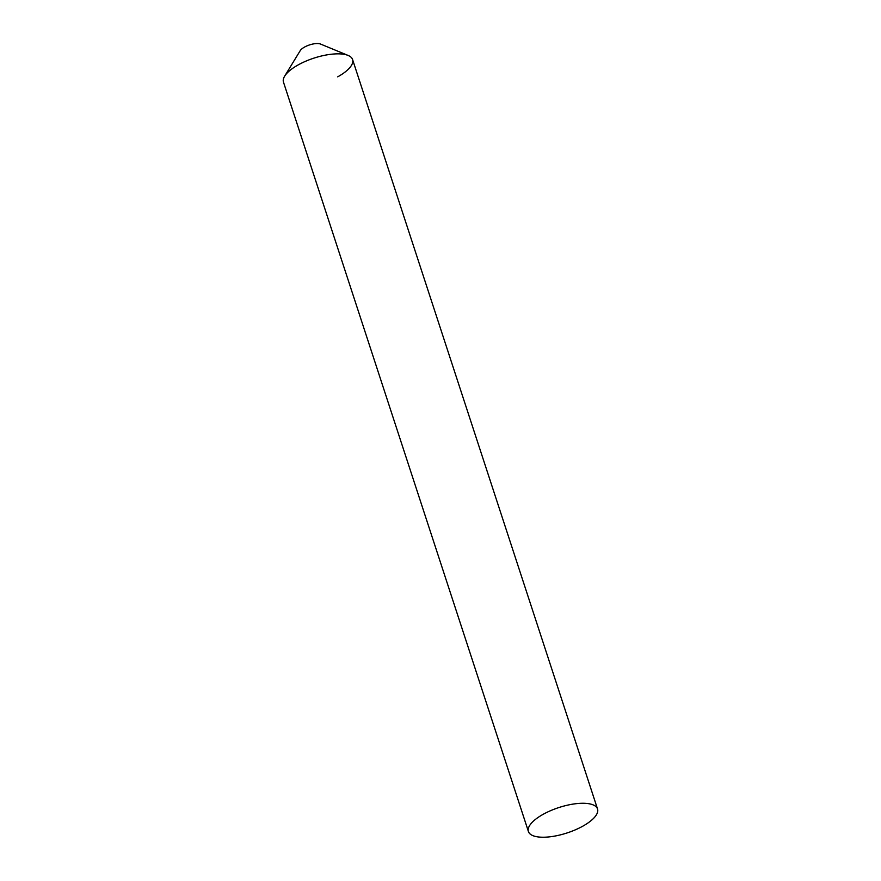 <?xml version="1.0" encoding="UTF-8"?>
<svg xmlns="http://www.w3.org/2000/svg" width="881" height="881" viewBox="0 0 881 881"><rect width="100%" height="100%" fill="white"/><g stroke="black" fill="none" stroke-linecap="round" stroke-linejoin="round"><path stroke-width="1.32" d="M597.527 808.956A36.352 13.347 161.9 0 0 543.313 814.231A36.352 13.347 161.9 0 0 528.424 831.543A36.352 13.347 161.9 0 0 582.638 826.268A36.352 13.347 161.9 0 0 597.527 808.956L352.576 59.534A36.352 13.347 161.9 0 0 298.362 64.809A36.352 13.347 -18.1 0 0 284.64 76.195L300.201 50.691A11.629 4.273 -18.1 0 1 304.595 47.045A11.629 4.273 -18.1 0 1 320.519 44.05L348.138 55.448A36.352 13.347 -18.1 0 1 337.687 76.845M528.424 831.543L283.473 82.12A36.352 13.347 161.9 0 1 298.362 64.809A36.352 13.347 -18.1 0 1 348.138 55.448"/></g></svg>
